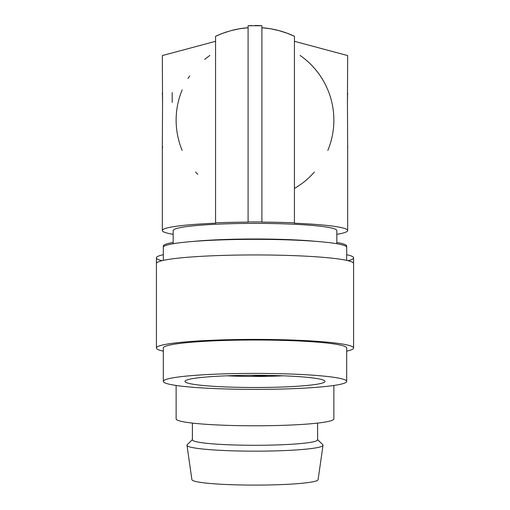 <?xml version="1.0" encoding="UTF-8"?>
<svg xmlns="http://www.w3.org/2000/svg" width="510" height="510" viewBox="0 0 510 510"><rect width="100%" height="100%" fill="white"/><g stroke="black" fill="none" stroke-linecap="round" stroke-linejoin="round"><path stroke-width="0.76" d="M215.564 41.31L162.327 55.577L162.562 102.402A1063.305 92.673 90 0 0 162.39 137.891L162.327 144.572M173.17 234.313A92.673 8.077 -0 0 1 162.327 230.52A92.673 8.077 -0 0 1 215.564 223.214L215.564 222.832A96.619 8.421 -0 0 1 248.096 222.124L248.096 25.755A94.643 94.643 0 0 1 251.545 25.564M231.215 30.574A92.673 92.673 0 0 1 248.096 27.731L239.541 28.77L231.215 30.574L223.208 33.099L215.564 36.28L215.564 222.832M163.315 351.161A98.589 8.593 -0 0 1 156.411 347.998A98.589 8.593 -0 0 1 185.289 341.923A98.589 8.593 -0 0 1 292.727 340.062A98.589 8.593 -0 0 1 353.589 347.998A98.589 8.593 -0 0 1 346.685 351.161M156.411 347.998L156.411 263.536A98.589 8.593 -0 0 1 185.289 257.461A98.589 8.593 -0 0 1 292.727 255.599A98.589 8.593 -0 0 1 353.589 263.536L353.589 257.843A98.589 8.593 -0 0 0 346.685 254.681M282.961 375.8A55.998 4.883 -0 0 1 227.039 375.8M268.203 375.405A11.832 1.033 -0 0 1 251.863 375.366A11.832 1.033 -0 0 1 251.156 375.303M304.495 385.707A69.997 6.101 180 0 0 324.998 381.391A69.997 6.101 180 0 0 281.788 375.755A69.997 6.101 180 0 0 205.505 377.081A69.997 6.101 180 0 0 185.002 381.391A69.997 6.101 180 0 0 228.212 387.026A69.997 6.101 180 0 0 304.495 385.707M190.166 375.742A91.685 7.994 -0 0 1 290.088 374.008A91.685 7.994 -0 0 1 346.685 381.391A91.685 7.994 -0 0 1 319.834 387.045A91.685 7.994 -0 0 1 219.912 388.773A91.685 7.994 -0 0 1 163.315 381.391A91.685 7.994 -0 0 1 190.166 375.742M255 25.5A94.643 94.643 0 0 1 261.904 25.755L261.904 221.952L261.904 27.731L270.472 28.77L278.817 30.587L286.83 33.112L294.436 36.28L294.436 222.832L294.436 41.31L347.673 55.577L347.438 102.402A1063.305 92.673 -90 0 1 347.61 137.891L347.673 144.878L347.61 137.891M248.096 221.952A98.589 8.593 180 0 1 261.904 221.952L261.904 222.124A96.619 8.421 -0 0 1 294.436 222.832L294.436 223.214A92.673 8.077 180 0 1 347.673 230.52L347.673 144.878M163.315 260.38L163.315 247.331A91.685 7.994 -0 0 1 170.289 244.277A91.685 7.994 -0 0 1 190.166 241.683A91.685 7.994 -0 0 1 190.67 241.638A91.685 7.994 -0 0 1 319.33 241.638A91.685 7.994 -0 0 1 346.685 247.331L346.685 246.056A91.685 7.994 -0 0 0 336.829 242.448M319.33 241.638L312.413 241.045A81.829 7.134 180 0 0 197.587 241.045A81.829 7.134 180 0 0 197.485 241.051M173.17 243.729L173.17 230.52A81.829 7.134 -0 0 1 197.485 225.445A81.829 7.134 -0 0 1 286.537 223.941A81.829 7.134 -0 0 1 336.829 230.52L336.829 243.729M261.904 25.755L248.096 25.755M336.829 234.313A92.673 8.077 180 0 0 347.673 230.52M163.315 381.391L163.315 347.998A91.685 7.994 -0 0 1 190.166 342.35A91.685 7.994 -0 0 1 290.088 340.616A91.685 7.994 -0 0 1 346.685 347.998L346.685 381.391M182.172 89.862A78.871 78.871 0 0 0 182.172 150.424M195.623 172.061A78.871 78.871 0 0 0 197.759 174.401M294.436 188.451A78.871 78.871 0 0 0 314.377 172.061M327.828 150.424A78.871 78.871 0 0 0 300.09 55.437M209.91 55.437A78.871 78.871 0 0 0 204.682 59.409M189.701 75.907A78.871 78.871 0 0 0 187.992 78.54M215.564 36.28A92.673 92.673 0 0 1 218.573 34.935M220.097 34.297A92.673 92.673 0 0 1 227.173 31.747M261.904 27.731A92.673 92.673 0 0 1 294.436 36.28M162.39 137.891L162.327 144.521M162.327 145.254L162.607 147.747M162.327 92.96L162.409 94.981M162.429 95.389L162.562 102.402M347.673 92.96L347.59 94.981M347.571 95.389L347.438 102.402M347.673 145.254L347.559 147.409M346.392 246.693A91.685 7.994 -0 0 0 346.685 246.056M173.17 242.448A91.685 7.994 -0 0 0 163.315 246.056A91.685 7.994 -0 0 0 163.608 246.693M163.315 254.681A98.589 8.593 -0 0 0 156.411 257.843A98.589 8.593 -0 0 0 161.982 260.686M348.018 260.686A98.589 8.593 -0 0 0 353.589 257.843M176.128 385.471L176.128 418.914A78.871 6.872 -0 0 0 255 425.786A78.871 6.872 -0 0 0 333.871 418.914L333.871 385.471M317.602 423.096L317.602 439.83A62.602 5.457 180 0 1 283.904 444.669A62.602 5.457 180 0 1 219.09 444.299A62.602 5.457 180 0 1 192.398 439.83L192.398 423.096M192.398 439.588L187.234 444.714A68.028 5.929 -0 0 0 186.979 445.306A68.028 5.929 -0 0 0 215.979 450.088A68.028 5.929 -0 0 0 286.034 450.508A68.028 5.929 -0 0 0 323.021 445.306A68.028 5.929 -0 0 0 322.766 444.714L317.602 439.588M186.979 445.306L191.907 479.674A63.1 5.502 -0 0 0 218.809 484.111A63.1 5.502 -0 0 0 283.783 484.5A63.1 5.502 -0 0 0 318.093 479.674L323.021 445.306M172.189 102.402L172.189 92.539M162.327 230.52L162.327 144.878M197.587 241.045L190.67 241.638M346.685 260.38L346.685 247.331M156.411 263.536L156.411 257.843M353.589 347.998L353.589 263.536M163.315 247.331L163.315 246.056"/></g></svg>

